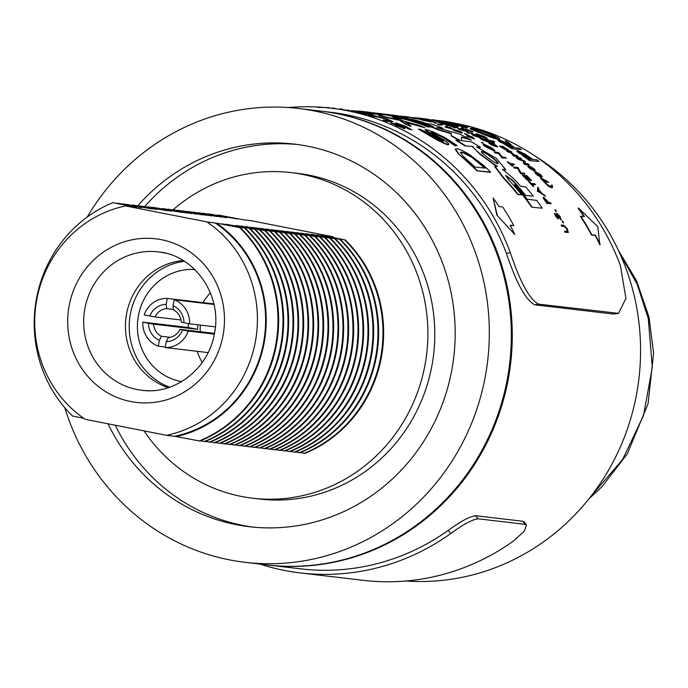 <?xml version="1.0" encoding="UTF-8"?>
<svg xmlns="http://www.w3.org/2000/svg" width="688" height="688" viewBox="0 0 688 688"><rect width="100%" height="100%" fill="white"/><g stroke="black" fill="none" stroke-linecap="round" stroke-linejoin="round"><path stroke-width="1.03" d="M179.912 329.337L182.578 329.965A18.645 17.733 96.7 0 1 166.255 341.618L168.293 337.636A14.551 13.837 -83.3 0 0 179.912 329.337L214.467 333.396M198.084 324.822A14.551 13.837 -83.3 0 0 197.903 325.639A14.551 13.837 -83.3 0 0 197.662 329.346L153.639 324.177A14.551 13.837 -83.3 0 0 161.405 336.277L170.306 337.326M200.595 325.114A14.551 13.837 -83.3 0 0 200.414 325.931A14.551 13.837 -83.3 0 0 200.449 331.754M161.405 336.277L159.367 340.268L158.249 346.193A24.587 23.383 -83.3 0 1 142.82 322.147L188.108 327.471A24.587 23.383 96.7 0 1 188.529 323.799A24.587 23.383 96.7 0 1 188.564 323.618M213.848 303.829A24.587 23.383 96.7 0 0 212.558 303.743L167.27 298.42A24.587 23.383 -83.3 0 0 144.196 314.898L149.821 316.007A18.645 17.733 96.7 0 1 166.152 304.354L166.634 308.628A14.551 13.837 -83.3 0 0 155.006 316.927L149.821 316.007M213.985 304.457L174.159 299.779A24.587 23.383 -83.3 0 1 189.578 323.824L215.37 326.852M167.27 298.42L166.152 304.354M173.041 305.704A18.645 17.733 96.7 0 1 183.954 322.715L181.279 322.087A14.551 13.837 -83.3 0 0 173.514 309.987L173.041 305.704L174.159 299.779M189.578 323.824L183.954 322.715M166.255 341.618L165.137 347.543A24.587 23.383 -83.3 0 0 188.211 331.066L182.578 329.965M159.367 340.268A18.645 17.733 96.7 0 1 148.453 323.257L153.639 324.177M142.82 322.147L148.453 323.257M214.329 334.136L188.211 331.066M165.137 347.543L208.137 352.6M208.103 352.66A24.587 23.383 96.7 0 1 206.83 352.445M165.232 347.01L158.249 346.193M155.006 316.927L181.013 319.98M173.453 309.428L166.634 308.628M188.108 327.471L197.662 329.346M212.558 303.743L212.454 304.277M166.556 435.298L176.352 436.579A117.665 111.903 -83.3 0 0 264.089 343.166A117.665 111.903 -83.3 0 0 216.668 223.196L206.882 221.914A117.012 111.284 -83.3 0 1 255.3 342.091A117.012 111.284 -83.3 0 1 166.556 435.298L85.278 419.319A117.012 111.284 -83.3 0 1 36.851 299.151A117.012 111.284 -83.3 0 1 125.594 205.936L133.773 206.899L112.892 202.65L136.499 207.088L117.897 203.235L141.496 207.681L122.894 203.829L152.151 208.928L132.896 204.998L156.494 209.444L137.892 205.592L167.15 210.691L147.894 206.761L171.493 211.207L152.891 207.355L182.148 212.454L162.884 208.524A128.071 121.81 -83.3 0 0 162.368 208.739M334.119 237.695A117.012 111.284 -83.3 0 0 332.657 236.698L251.378 220.728L243.105 219.756L218.535 215.069L237.136 218.922L208.541 213.891L226.49 217.675L203.536 213.306L221.484 217.081L197.886 212.644L217.141 216.574L192.881 212.05L211.491 215.912L188.538 211.543L206.486 215.318L182.888 210.881L202.143 214.811L177.882 210.287L196.493 214.149L173.539 209.78L191.488 213.555L167.889 209.118L187.145 213.048L162.884 208.524M167.889 209.118A128.071 121.81 -83.3 0 0 167.365 209.333M172.886 209.702A128.071 121.81 -83.3 0 0 172.37 209.917M177.882 210.287A128.071 121.81 -83.3 0 0 177.366 210.502M182.888 210.881A128.071 121.81 -83.3 0 0 182.363 211.096M187.884 211.465A128.071 121.81 -83.3 0 0 187.368 211.68M192.881 212.05A128.071 121.81 -83.3 0 0 192.365 212.265M197.886 212.644A128.071 121.81 -83.3 0 0 197.361 212.859M202.883 213.228A128.071 121.81 -83.3 0 0 202.367 213.443M207.879 213.813A128.071 121.81 -83.3 0 0 207.363 214.028M212.884 214.407A128.071 121.81 -83.3 0 0 212.36 214.622M217.881 214.991A128.071 121.81 -83.3 0 0 217.365 215.206M144.007 430.869A163.933 155.909 -83.3 0 0 252.72 498.224L259.634 499.032A163.933 155.909 -83.3 0 0 431.806 366.3A163.933 155.909 -83.3 0 0 297.921 173.402L290.998 172.593A163.933 155.909 -83.3 0 0 173.161 209.737M252.72 498.224A163.933 155.909 -83.3 0 0 424.892 365.483A163.933 155.909 -83.3 0 0 290.998 172.593M108.033 423.791A192.623 183.197 -83.3 0 0 249.366 526.716A192.623 183.197 -83.3 0 0 451.672 370.746A192.623 183.197 -83.3 0 0 294.352 144.102A192.623 183.197 -83.3 0 0 137.935 205.592M297.801 144.54A192.623 183.197 -83.3 0 0 144.781 206.486M64.801 407.717A228.485 217.305 -83.3 0 0 245.186 562.328L267.193 564.917A228.485 217.305 -83.3 0 0 507.159 379.914A228.485 217.305 -83.3 0 0 320.548 111.069L298.54 108.48A228.485 217.305 -83.3 0 0 87.221 217.047M245.186 562.328A228.485 217.305 -83.3 0 0 485.143 377.325A228.485 217.305 -83.3 0 0 298.54 108.48M194.756 269.49A56.562 53.793 -83.3 0 0 138.443 315.551A56.562 53.793 -83.3 0 0 181.572 381.642M210.399 292.864A56.562 53.793 -83.3 0 0 202.934 302.617M183.249 260.563A65.162 61.972 -83.3 0 0 126.635 313.53A65.162 61.972 -83.3 0 0 168.311 387.654M184.41 261.285A65.162 61.972 -83.3 0 0 130.402 313.969A65.162 61.972 -83.3 0 0 169.601 387.224M165.533 253.21A69.677 66.263 -83.3 0 0 158.111 251.877A69.677 66.263 -83.3 0 0 84.942 308.293A69.677 66.263 -83.3 0 0 141.84 390.277A69.677 66.263 -83.3 0 0 149.373 390.707M112.892 202.65A128.071 121.81 -83.3 0 0 36.541 298.3A128.071 121.81 -83.3 0 0 72.575 416.034L83.841 418.338M117.897 203.235A128.071 121.81 -83.3 0 0 117.373 203.45M122.894 203.829A128.071 121.81 -83.3 0 0 122.378 204.035M127.891 204.413A128.071 121.81 -83.3 0 0 127.375 204.628M132.896 204.998A128.071 121.81 -83.3 0 0 132.371 205.213M137.892 205.592A128.071 121.81 -83.3 0 0 137.376 205.807M142.889 206.176A128.071 121.81 -83.3 0 0 142.373 206.391M147.894 206.761A128.071 121.81 -83.3 0 0 147.37 206.976M152.891 207.355A128.071 121.81 -83.3 0 0 152.375 207.57M157.887 207.939A128.071 121.81 -83.3 0 0 157.371 208.154M266.781 229.147A117.665 111.903 -83.3 0 0 266.669 229.07L285.271 232.922L261.01 228.407L279.612 232.26L256.013 227.823L275.269 231.753L251.67 227.307L270.272 231.159L246.012 226.644L264.613 230.497L241.015 226.051L260.27 229.99L236.018 225.466L255.274 229.396L226.017 224.288L245.272 228.227L221.674 223.781L239.622 227.556L216.668 223.196M271.777 229.74A117.665 111.903 -83.3 0 0 271.665 229.654L290.267 233.516A128.071 121.81 -83.3 0 1 249.95 446.899L249.297 446.822A128.071 121.81 -83.3 0 0 325.648 351.172A128.071 121.81 -83.3 0 0 289.614 233.438L266.669 229.07M276.774 230.325A117.665 111.903 -83.3 0 0 276.662 230.248L295.272 234.101A128.071 121.81 -83.3 0 1 254.947 447.484L254.293 447.406A128.071 121.81 -83.3 0 0 330.644 351.757A128.071 121.81 -83.3 0 0 294.61 234.023L271.665 229.654M281.779 230.91A117.665 111.903 -83.3 0 0 281.667 230.833L300.269 234.685A128.071 121.81 -83.3 0 1 259.952 448.069L259.29 448A128.071 121.81 -83.3 0 0 335.641 352.351A128.071 121.81 -83.3 0 0 299.615 234.608L276.662 230.248M286.776 231.503A117.665 111.903 -83.3 0 0 286.664 231.426L305.266 235.279A128.071 121.81 -83.3 0 1 264.949 448.662L264.295 448.585A128.071 121.81 -83.3 0 0 340.646 352.935A128.071 121.81 -83.3 0 0 304.612 235.201L281.667 230.833M291.772 232.088A117.665 111.903 -83.3 0 0 291.66 232.011L310.271 235.864A128.071 121.81 -83.3 0 1 269.945 449.247L269.292 449.169A128.071 121.81 -83.3 0 0 345.643 353.52A128.071 121.81 -83.3 0 0 309.609 235.786L286.664 231.426M296.777 232.673A117.665 111.903 -83.3 0 0 296.666 232.596L315.267 236.448A128.071 121.81 -83.3 0 1 274.951 449.84L274.288 449.763A128.071 121.81 -83.3 0 0 350.639 354.114A128.071 121.81 -83.3 0 0 314.614 236.371L291.66 232.011M301.774 233.266A117.665 111.903 -83.3 0 0 301.662 233.189L320.264 237.042A128.071 121.81 -83.3 0 1 279.947 450.425L279.294 450.348A128.071 121.81 -83.3 0 0 355.644 354.698A128.071 121.81 -83.3 0 0 319.61 236.964L296.666 232.596M306.771 233.851A117.665 111.903 -83.3 0 0 306.659 233.774L325.261 237.627A128.071 121.81 -83.3 0 1 284.944 451.01L284.29 450.932A128.071 121.81 -83.3 0 0 360.641 355.283A128.071 121.81 -83.3 0 0 324.607 237.549L301.662 233.189M311.776 234.436A117.665 111.903 -83.3 0 0 311.655 234.359L330.266 238.211A128.071 121.81 -83.3 0 1 289.94 451.603L289.287 451.526A128.071 121.81 -83.3 0 0 365.638 355.877A128.071 121.81 -83.3 0 0 329.612 238.134L306.659 233.774M316.772 235.029A117.665 111.903 -83.3 0 0 316.661 234.952L335.262 238.805A128.071 121.81 -83.3 0 1 294.946 452.188L294.292 452.111A128.071 121.81 -83.3 0 0 370.643 356.461A128.071 121.81 -83.3 0 0 334.609 238.727L311.655 234.359M321.769 235.614A117.665 111.903 -83.3 0 0 321.657 235.537L340.259 239.39A128.071 121.81 -83.3 0 1 299.942 452.773L299.289 452.695A128.071 121.81 -83.3 0 0 375.639 357.046A128.071 121.81 -83.3 0 0 339.605 239.312L316.661 234.952M332.657 236.698L324.383 235.726L345.264 239.974A128.071 121.81 -83.3 0 1 304.939 453.366L304.285 453.289A128.071 121.81 -83.3 0 0 380.636 357.64A128.071 121.81 -83.3 0 0 344.611 239.897L321.657 235.537M240.275 227.633A128.071 121.81 -83.3 0 1 199.959 441.017L199.305 440.939A128.071 121.81 -83.3 0 0 275.656 345.299A128.071 121.81 -83.3 0 0 239.622 227.556M245.272 228.227A128.071 121.81 -83.3 0 1 204.955 441.61L204.302 441.533A128.071 121.81 -83.3 0 0 280.652 345.883A128.071 121.81 -83.3 0 0 244.618 228.149M250.277 228.812A128.071 121.81 -83.3 0 1 209.952 442.195L209.298 442.117A128.071 121.81 -83.3 0 0 285.649 346.468A128.071 121.81 -83.3 0 0 249.624 228.734M255.274 229.396A128.071 121.81 -83.3 0 1 214.957 442.78L214.303 442.702A128.071 121.81 -83.3 0 0 290.654 347.062A128.071 121.81 -83.3 0 0 254.62 229.319M260.27 229.99A128.071 121.81 -83.3 0 1 219.954 443.373L219.3 443.296A128.071 121.81 -83.3 0 0 295.651 347.646A128.071 121.81 -83.3 0 0 259.617 229.912M265.276 230.575A128.071 121.81 -83.3 0 1 224.95 443.958L224.297 443.88A128.071 121.81 -83.3 0 0 300.647 348.231A128.071 121.81 -83.3 0 0 264.613 230.497M270.272 231.159A128.071 121.81 -83.3 0 1 229.955 444.543L229.302 444.465A128.071 121.81 -83.3 0 0 305.644 348.825A128.071 121.81 -83.3 0 0 269.619 231.082M275.269 231.753A128.071 121.81 -83.3 0 1 234.952 445.136L234.298 445.059A128.071 121.81 -83.3 0 0 310.649 349.409A128.071 121.81 -83.3 0 0 274.615 231.675M280.274 232.338A128.071 121.81 -83.3 0 1 239.949 445.721L239.295 445.643A128.071 121.81 -83.3 0 0 315.646 349.994A128.071 121.81 -83.3 0 0 279.612 232.26M285.271 232.922A128.071 121.81 -83.3 0 1 244.954 446.306L244.292 446.237A128.071 121.81 -83.3 0 0 320.642 350.588A128.071 121.81 -83.3 0 0 284.617 232.845M240.473 445.506L244.292 446.237M235.468 444.921L239.295 445.643M230.471 444.336L234.298 445.059M225.475 443.743L229.302 444.465M220.47 443.158L224.297 443.88M215.473 442.573L219.3 443.296M210.476 441.98L214.303 442.702M205.471 441.395L209.298 442.117M200.475 440.81L204.302 441.533M176.352 436.579L199.305 440.939M174.735 436.261A117.012 111.284 -83.3 0 0 263.478 343.045A117.012 111.284 -83.3 0 0 215.052 222.878M345.264 239.974L344.611 239.897M300.458 452.558L304.285 453.289M340.259 239.39L339.605 239.312M295.462 451.973L299.289 452.695M335.262 238.805L334.609 238.727M290.465 451.388L294.292 452.111M330.266 238.211L329.612 238.134M285.46 450.795L289.287 451.526M325.261 237.627L324.607 237.549M280.463 450.21L284.29 450.932M320.264 237.042L319.61 236.964M275.467 449.625L279.294 450.348M315.267 236.448L314.614 236.371M270.47 449.032L274.288 449.763M310.271 235.864L309.609 235.786M265.465 448.447L269.292 449.169M305.266 235.279L304.612 235.201M260.468 447.862L264.295 448.585M300.269 234.685L299.615 234.608M255.472 447.269L259.29 448M295.272 234.101L294.61 234.023M250.466 446.684L254.293 447.406M290.267 233.516L289.614 233.438M245.47 446.099L249.297 446.822M125.594 205.936L206.882 221.914M197.207 351.319A56.562 53.793 -83.3 0 0 202.212 362.533M115.24 425.21A192.623 183.197 -83.3 0 0 252.831 527.085M481.505 151.971L481.849 151.971C485.444 151.876 501.552 164.329 497.011 163.684M481.849 151.971L482.064 151.627C477.782 150.612 493.924 163.082 497.252 163.366C501.801 164.011 485.659 151.532 482.064 151.627L481.523 151.738M505.577 175.595L512.027 180.282A232.587 221.201 96.7 0 1 525.168 195.487L533.372 196.157L525.168 195.487M431.195 126.962A232.587 221.201 96.7 0 1 438.29 129.903L450.932 133.592L451.44 135.708A232.991 221.588 96.7 0 1 460.186 140.498L455.92 140.378A232.587 221.201 96.7 0 1 464.968 145.908L472.828 146.458C475.356 150.483 483.544 157.131 497.372 166.41L494.663 166.513L503.676 178.39A232.587 221.201 96.7 0 1 517.806 194.618L521.538 194.764A232.991 221.588 96.7 0 0 508.363 179.534L505.646 175.388L512.302 179.998A232.991 221.588 96.7 0 1 525.469 195.229M472.622 146.811L480.035 154.301L495.971 165.997M451.268 136.078A232.587 221.201 96.7 0 1 459.154 140.378M410.229 119.738L416.756 121.406A232.587 221.201 96.7 0 1 430.103 125.861M427.738 126.936L431.204 126.936L427.738 126.936A232.587 221.201 96.7 0 0 407.795 120.065L407.907 119.669A232.991 221.588 96.7 0 1 427.884 126.549M371.606 112.617L386.389 114.406L381.212 114.208A232.587 221.201 96.7 0 1 391.283 116.005L407.795 120.065M378.598 113.769L381.229 114.105M404.596 117.571L406.634 117.399L398.309 116.418L416.274 120.34A232.991 221.588 96.7 0 1 427.11 123.677L432.081 124.261A232.991 221.588 96.7 0 1 443.149 128.346L439.383 128.303M461.493 137.282L471.383 140.12L461.665 136.912L461.338 140.636L471.383 141.814A232.991 221.588 96.7 0 1 480.439 147.352L478.04 147.447M503.685 170.056L505.585 169.755M531.686 207.226L542.247 208.189L531.686 207.226A232.587 221.201 96.7 0 0 514.332 185.089L514.624 184.805A232.991 221.588 96.7 0 1 532.005 206.985M580.775 216.178L580.448 216.41A232.587 221.201 96.7 0 1 591.491 234.995L595.129 235.425A232.587 221.201 96.7 0 1 599.859 244.799L597.795 226.67L578.47 208.017A232.991 221.588 96.7 0 1 584.413 216.608L580.775 216.178A232.991 221.588 96.7 0 1 591.835 234.789L595.473 235.219A232.991 221.588 96.7 0 1 600.203 244.61M578.47 208.017L578.152 208.275A232.587 221.201 96.7 0 1 583.897 216.548M510.281 225.449L513.781 225.612L510.143 225.191A232.991 221.588 96.7 0 1 514.873 234.574L496.856 215.06L514.873 234.574M513.781 225.612A232.991 221.588 96.7 0 0 502.73 207.002L499.084 206.572A232.991 221.588 96.7 0 0 493.141 197.989L496.856 215.06M437.886 121.587L434.438 121.183M428.547 119.54L426.981 119.359A232.991 221.588 96.7 0 0 425.33 119.076L429.149 119.523A232.991 221.588 96.7 0 1 430.791 119.807L428.985 119.592A232.991 221.588 96.7 0 1 434.661 120.649L436.467 120.864A232.991 221.588 96.7 0 1 438.101 121.2L434.291 120.753A232.991 221.588 96.7 0 0 432.649 120.417L434.214 120.598A232.991 221.588 96.7 0 0 428.547 119.54L428.478 119.944A232.587 221.201 96.7 0 1 432.434 120.667M428.478 119.944L427.953 119.884M448.748 124.485L445.944 123.9M441.558 122.842L437.843 121.836M456.557 126.601L456.067 126.54A232.991 221.588 96.7 0 0 448.791 124.33L456.643 125.973A232.991 221.588 96.7 0 1 458.096 126.429L450.743 124.803A232.991 221.588 96.7 0 1 456.557 126.601L455.946 126.927A232.587 221.201 96.7 0 0 450.907 125.371M448.714 124.726A232.587 221.201 96.7 0 1 450.176 125.147M458.096 126.429L456.282 126.506M461.51 127.641L462.001 127.693A232.991 221.588 96.7 0 1 463.445 128.183L462.826 128.518A232.587 221.201 96.7 0 0 461.39 128.028L461.51 127.641A232.991 221.588 96.7 0 1 462.955 128.131L462.826 128.518M464.426 129.619L462.99 129.103M465.157 129.224L465.742 128.991A232.991 221.588 96.7 0 1 473.009 131.735L470.007 131.305M486.579 138.838L479.639 135.785C476.449 134.306 475.382 133.618 476.457 133.721L483.561 136.25C486.665 137.755 487.732 138.494 486.751 138.46L479.476 136.164C476.285 134.685 475.227 133.997 476.302 134.1M494.586 141.754L491.206 141.358A232.991 221.588 96.7 0 1 494.56 143.19L494.122 143.138A232.991 221.588 96.7 0 0 485.883 138.778L486.321 138.83A232.991 221.588 96.7 0 1 489.718 140.567L493.098 140.971A232.991 221.588 96.7 0 1 494.586 141.754L492.126 141.848M494.56 143.19L493.932 143.5A232.587 221.201 96.7 0 0 485.711 139.148L485.883 138.778M508.836 150.079L503.349 147.843A232.991 221.588 96.7 0 1 506.101 149.563L505.663 149.502A232.991 221.588 96.7 0 0 499.78 145.908L505.276 148.075A232.991 221.588 96.7 0 0 501.999 146.105L502.438 146.157A232.991 221.588 96.7 0 1 508.836 150.079L508.217 150.38L505.035 148.892M506.101 149.563L505.456 149.855A232.587 221.201 96.7 0 0 499.583 146.269L499.78 145.908M501.999 146.105L501.801 146.467A232.587 221.201 96.7 0 1 503.504 147.481M512.938 154.92L514.504 155.11A232.991 221.588 96.7 0 0 509.688 151.824L508.122 151.644A232.991 221.588 96.7 0 0 506.712 150.724L510.522 151.171A232.991 221.588 96.7 0 1 511.932 152.091L510.126 151.876A232.991 221.588 96.7 0 1 514.942 155.161L516.757 155.376A232.991 221.588 96.7 0 1 518.133 156.348L514.099 156.236A232.587 221.201 96.7 0 0 512.723 155.264L512.938 154.92A232.991 221.588 96.7 0 1 514.323 155.901L514.099 156.236M509.688 151.824L509.473 152.177A232.587 221.201 96.7 0 1 513.652 155.006M509.473 152.177L507.907 151.988A232.587 221.201 96.7 0 0 506.506 151.068L506.712 150.724M511.932 152.091L510.806 152.332M516.318 157.337L520.128 157.784A232.991 221.588 96.7 0 1 521.495 158.782L518.262 158.403L524.05 160.708A232.991 221.588 96.7 0 1 525.451 161.783L524.72 163.374L527.945 163.753A232.991 221.588 96.7 0 1 529.27 164.819L525.211 164.699A232.587 221.201 96.7 0 0 523.233 163.108L523.929 161.499L518.116 159.169A232.587 221.201 96.7 0 0 516.086 157.672L516.318 157.337A232.991 221.588 96.7 0 1 518.339 158.833L518.116 159.169M521.495 158.782L519.569 158.919M535.359 170.194L534.671 170.787L529.829 168.027C527.808 166.152 527.472 165.404 528.814 165.774L533.69 168.474L535.359 170.194L534.413 171.097L535.101 170.512L534.413 171.097L529.579 168.345C527.558 166.47 527.223 165.722 528.573 166.092M542.187 176.455L541.465 177.083L536.735 174.193C534.782 172.224 534.481 171.432 535.814 171.811L540.596 174.649L542.187 176.455L541.198 177.384L541.92 176.756L541.198 177.384L536.468 174.503C534.533 172.533 534.223 171.742 535.565 172.129M540.691 177.934L547.528 181.434A232.991 221.588 96.7 0 1 548.603 182.544L542.282 179.078A232.991 221.588 96.7 0 1 546.616 183.498L545.851 183.73A232.587 221.201 96.7 0 0 540.424 178.235L540.691 177.934A232.991 221.588 96.7 0 1 546.126 183.447L545.851 183.73M548.603 182.544L543.735 180.531M552.507 187.549L550.228 187.256L547.39 185.416A232.587 221.201 96.7 0 0 546.65 184.625L546.934 184.341A232.991 221.588 96.7 0 1 547.674 185.132L547.39 185.416M551.561 186.388L551.776 184.909A232.991 221.588 96.7 0 1 552.516 185.7L552.086 187.575L550.228 187.256M427.893 120.176L414.95 117.657L423.344 118.852L427.549 120.159L418.201 118.611M415.105 118.121L414.537 118.026L414.95 117.657M426.87 119.772L427.274 119.824A232.991 221.588 96.7 0 1 429.871 120.366L433.406 120.778A232.991 221.588 96.7 0 1 434.472 121.019L430.946 120.598A232.991 221.588 96.7 0 1 433.543 121.191L433.044 121.544A232.587 221.201 96.7 0 0 426.792 120.176L426.87 119.772A232.991 221.588 96.7 0 1 433.139 121.148L433.044 121.544M434.472 121.019L433.509 121.312M441.524 122.997L441.576 122.774A232.991 221.588 96.7 0 1 446.435 124.098L438.806 122.834A232.587 221.201 96.7 0 1 445.282 124.631L445.747 124.279L445.282 124.631M447.475 124.838L445.704 124.425M453.272 127.031A232.587 221.201 96.7 0 0 448.834 125.603L448.946 125.207A232.991 221.588 96.7 0 1 454.906 127.151L453.168 127.349A232.587 221.201 96.7 0 1 454.209 127.71L458.26 127.787L454.209 127.71M448.834 125.603L447.226 125.414A232.587 221.201 96.7 0 0 446.177 125.087L446.288 124.691A232.991 221.588 96.7 0 1 447.338 125.018L447.226 125.414M458.225 128.716L460.625 128.622A232.991 221.588 96.7 0 1 461.665 129L459.937 129.077L466.885 131.004A232.991 221.588 96.7 0 1 467.109 131.09L468.382 132.449L472.295 133.24A232.991 221.588 96.7 0 1 473.31 133.678L467.745 132.956A232.587 221.201 96.7 0 0 467.599 132.896L466.154 131.348L458.234 129.163A232.587 221.201 96.7 0 0 458.088 129.103L458.225 128.716A232.991 221.588 96.7 0 1 458.371 128.776L458.234 129.163M461.665 129L461.141 129.404M480.155 137.987L474.565 135.596C471.977 134.323 471.383 133.816 472.785 134.083L478.693 136.086C481.239 137.376 481.781 137.892 480.327 137.617L474.402 135.975C471.822 134.702 471.228 134.194 472.63 134.461M488.514 142.339L483.01 139.793C480.491 138.391 479.923 137.832 481.308 138.107L487.147 140.283C489.632 141.694 490.148 142.261 488.704 141.977L482.838 140.163C480.31 138.761 479.751 138.202 481.144 138.477M490.484 142.605L495.377 144.824L497.742 146.811L491.18 144.299L489.168 142.691L490.303 142.966M497.673 146.931L495.394 146.303M495.188 146.449L490.991 144.661L488.824 143.087L489.168 142.691M405.086 116.504L413.385 117.794A232.991 221.588 96.7 0 0 412.301 117.605L409.876 117.295A232.991 221.588 96.7 0 1 410.96 117.485L403.856 116.367L406.083 116.668L405.051 116.926M412.241 118.009L411.906 117.51L412.241 118.009A232.587 221.201 96.7 0 1 412.568 118.069M411.837 117.915L410.908 117.751M420.471 119.334L412.809 117.803L420.695 119.153A232.991 221.588 96.7 0 0 415.113 118.061L415.518 118.112A232.991 221.588 96.7 0 1 423.653 119.755L419.396 119.101A232.991 221.588 96.7 0 1 420.471 119.334L412.74 118.207M421.778 119.807L420.42 119.557M429.596 121.552L422.011 119.695L429.837 121.286A232.991 221.588 96.7 0 0 424.315 119.944L424.72 119.996A232.991 221.588 96.7 0 1 432.769 122L428.538 121.277A232.991 221.588 96.7 0 1 429.596 121.552L421.925 120.09M432.769 122L429.561 121.69M434.549 123.023L433.75 122.344L437.078 123.143L434.549 123.023L433.75 122.344M440.784 125.078L442.53 124.881A232.991 221.588 96.7 0 0 441.49 124.545L437.439 124.476A232.587 221.201 96.7 0 1 439.589 125.173L440.793 125.053L439.589 125.173M453.177 129.163L448.309 127.822M445.919 126.824L446.185 126.343L450.993 127.779L453.117 129.335M461.51 133.085L455.843 130.84C453.211 129.679 452.601 129.224 453.994 129.482L459.971 131.322C462.56 132.5 463.127 132.965 461.665 132.707L455.688 131.219C453.065 130.058 452.455 129.611 453.856 129.86M465.226 134.341L464.538 133.515L467.737 134.676L465.226 134.341L464.538 133.515M474.505 138.752L469.749 137.067M468.098 136.181L467.427 135.639L467.806 135.235L472.458 137.058L474.393 138.976M481.858 142.829L483.268 143.018L481.858 142.829M494.371 151.265L487.138 147.18C483.836 145.082 482.666 144.024 483.621 144.007L491.189 147.61C494.405 149.735 495.541 150.835 494.586 150.921L486.941 147.533C483.638 145.435 482.469 144.377 483.423 144.368M494.689 152.108L498.619 152.573A232.991 221.588 96.7 0 1 498.826 152.719L502.343 157.105L505.431 157.466A232.991 221.588 96.7 0 1 506.316 158.137L502.154 158.008A232.587 221.201 96.7 0 0 501.965 157.87L498.473 153.45L495.377 153.08A232.587 221.201 96.7 0 0 494.474 152.452L494.689 152.108A232.991 221.588 96.7 0 1 495.601 152.745L495.377 153.08M507.624 161.775L508.028 161.818A232.991 221.588 96.7 0 1 510.118 163.52L513.652 163.942A232.991 221.588 96.7 0 1 514.504 164.647L510.978 164.234A232.991 221.588 96.7 0 1 513.033 165.971L512.388 166.247A232.587 221.201 96.7 0 0 507.391 162.093L507.624 161.775A232.991 221.588 96.7 0 1 512.637 165.928L512.388 166.247M514.504 164.647L511.459 164.638M513.953 167.072L517.883 167.528A232.991 221.588 96.7 0 1 518.081 167.7L521.057 172.817L524.136 173.178A232.991 221.588 96.7 0 1 524.953 173.944L520.756 173.789A232.587 221.201 96.7 0 0 520.584 173.625L517.634 168.483L514.538 168.113A232.587 221.201 96.7 0 0 513.704 167.382L513.953 167.072A232.991 221.588 96.7 0 1 514.796 167.803L514.538 168.113M527.791 179.293A232.587 221.201 96.7 0 0 523.972 175.517L524.239 175.216A232.991 221.588 96.7 0 1 528.427 179.37L527.214 179.233A232.991 221.588 96.7 0 0 523.035 175.07L522.364 175.328A232.587 221.201 96.7 0 1 527.318 180.273L531.523 180.445L527.318 180.273M524.239 175.216L524.643 175.259A232.991 221.588 96.7 0 1 528.831 179.422L530.336 179.594A232.991 221.588 96.7 0 0 526.157 175.44L525.89 175.741A232.587 221.201 96.7 0 1 529.7 179.525M528.917 181.357L529.321 181.408A232.991 221.588 96.7 0 1 531.179 183.386L534.714 183.799A232.991 221.588 96.7 0 1 535.47 184.616L531.944 184.203A232.991 221.588 96.7 0 1 533.768 186.207L533.08 186.448A232.587 221.201 96.7 0 0 528.642 181.649L528.917 181.357A232.991 221.588 96.7 0 1 533.363 186.164L533.08 186.448M535.47 184.616L532.271 184.565M545.489 196.252L537.784 191.221A232.991 221.588 96.7 0 0 537.681 191.101L537.835 187.222A232.991 221.588 96.7 0 1 538.644 188.125L538.592 189.372A232.991 221.588 96.7 0 1 542.256 193.681L544.715 195.306A232.991 221.588 96.7 0 1 545.489 196.252L537.784 191.221M537.835 187.222L537.388 191.376A232.587 221.201 96.7 0 1 537.491 191.496M545.455 201.455L544.088 198.935L545.455 201.455A232.587 221.201 96.7 0 1 546.917 203.416L551.157 203.631L546.917 203.416M543.787 199.202L543.09 197.482L543.606 197.172L548.138 201.79A232.991 221.588 96.7 0 1 548.68 202.513L550.495 202.728A232.991 221.588 96.7 0 1 551.157 203.631M555.216 210.812L555.268 209.745L556.188 210.648L556.128 211.715L554.949 209.986M560.952 219.902L557.71 214.346L558.733 218.191L558.174 218.939L555.612 216.213L554.459 213.486L555.586 214.131L557.891 217.752L556.618 213.676L557.099 213.4L560.118 216.539L560.952 219.902M558.407 218.414L558.174 218.939L558.407 218.414M557.564 217.984L557.633 217.339M563.059 222.129L563.266 222.989L562.13 221.218M562.732 221.837L562.517 220.977L563.653 222.757L562.406 222.052M567.781 231.331L564.53 231.271A232.587 221.201 96.7 0 1 565.054 232.269L568.159 232.441L565.054 232.269M567.376 231.564L566.74 229.095L564.745 226.644L561.718 226.189A232.587 221.201 96.7 0 0 561.159 225.208L561.494 224.993A232.991 221.588 96.7 0 1 562.053 225.974L561.718 226.189M357.459 111.284L357.485 110.974A232.991 221.588 96.7 0 1 364.038 111.645L365.56 111.817A232.991 221.588 96.7 0 1 384.437 114.913L370.995 113.744A232.587 221.201 96.7 0 0 365.853 112.729L365.93 112.325A232.991 221.588 96.7 0 1 371.081 113.348L370.995 113.744M356.805 111.207L363.995 112.049A232.587 221.201 96.7 0 1 368.407 112.617M400.511 120.976L405.137 124.021A232.587 221.201 96.7 0 1 410.96 126.429L411.114 126.042A232.991 221.588 96.7 0 0 405.275 123.634L400.64 120.581L384.807 117.149L400.64 120.581M397.131 119.308L392.108 116.685L398.868 119.746L378.658 115.507A232.587 221.201 96.7 0 1 384.807 117.149M392.108 116.685A232.991 221.588 96.7 0 1 398.223 118.31L403.306 120.95L419.061 125.371A232.991 221.588 96.7 0 1 424.952 127.822L406.255 122.584M457.202 145.581L455.035 145.331A232.991 221.588 96.7 0 0 454.699 145.108L443.45 137.437C438.351 134.599 434.352 132.81 431.479 132.07C430.482 131.976 431.462 132.741 434.42 134.366L442.427 139.105C447.922 142.622 449.814 144.428 448.086 144.514C444.164 143.224 438.342 140.318 430.628 135.794L418.442 129.146L420.549 129.396A232.991 221.588 96.7 0 1 420.901 129.568L443.003 141.35C444.027 141.358 442.96 140.378 439.804 138.417L431.006 133.283C426.027 130.625 424.35 129.378 425.992 129.533L432.769 131.726L445.016 137.643L457.202 145.581L454.82 145.675A232.587 221.201 96.7 0 0 454.493 145.46L443.27 137.806C438.153 134.96 434.162 133.171 431.307 132.449L431.256 132.44M447.871 144.858L448.834 144.385L447.871 144.858C443.949 143.568 438.136 140.67 430.439 136.155L418.442 129.146M442.805 141.702C443.82 141.711 442.754 140.739 439.606 138.778L430.826 133.653C425.855 131.004 424.195 129.757 425.829 129.912M490.295 172.344L476.939 170.77A232.587 221.201 96.7 0 0 469.336 163.675L458.285 153.768L455.258 149.365L456.935 148.771C459.343 149.012 463.635 151.025 469.801 154.791L482.873 164.862A232.991 221.588 96.7 0 1 490.57 172.043L490.295 172.344M434.197 120.366L430.92 119.936M437.998 120.589L438.015 120.469A232.991 221.588 96.7 0 1 451.294 122.954L448.464 122.619A232.991 221.588 96.7 0 0 435.194 120.142L434.188 120.434A232.587 221.201 96.7 0 1 449.935 123.47L451.896 123.702M438.015 120.469L438.953 120.581A232.991 221.588 96.7 0 1 452.231 123.066L455.757 123.479A232.991 221.588 96.7 0 0 442.479 121.002L443.425 121.105A232.991 221.588 96.7 0 1 459.188 124.15L454.278 123.986M451.939 123.53L452.885 123.642A232.991 221.588 96.7 0 1 458.896 125.19L467.126 126.162A232.991 221.588 96.7 0 1 469.586 126.85L461.356 125.887A232.991 221.588 96.7 0 1 467.307 127.684L466.249 127.968A232.587 221.201 96.7 0 0 451.844 123.926L451.939 123.53A232.991 221.588 96.7 0 1 466.361 127.572L466.249 127.968M469.586 126.85L463.678 126.566M498.826 139.673L498.989 139.303C495.394 138.512 489.245 136.319 480.551 132.732C472.106 129.482 468.949 127.951 471.082 128.157C474.84 128.647 481.144 130.522 489.985 133.782C498.172 137.316 501.182 139.157 498.989 139.303L499.686 139.561L498.826 139.673C495.231 138.89 489.091 136.697 480.413 133.119C471.977 129.869 468.829 128.346 470.97 128.553M507.108 145.925L501.733 142.442L507.108 145.925A232.587 221.201 96.7 0 1 512.044 148.832L521.418 149.554L512.044 148.832M501.552 142.812C498.619 141.152 497.691 140.361 498.757 140.447M508.957 144.317L505.319 140.705A232.991 221.588 96.7 0 1 508.157 142.141L513.162 146.682A232.991 221.588 96.7 0 1 514.968 147.739L519.208 148.23A232.991 221.588 96.7 0 1 521.418 149.554M524.987 157.337L519.947 153.304L524.987 157.337A232.587 221.201 96.7 0 1 529.545 160.657L538.945 161.405L529.545 160.657M519.732 153.648C517.109 151.738 516.344 150.835 517.445 150.939M348.343 110.424L331.091 108.179A232.587 221.201 -83.3 0 0 288.263 107.534M358.224 112.746L352.136 110.983L358.224 112.746A232.587 221.201 96.7 0 1 363.746 114.131L373.016 114.81L363.746 114.131M352.058 111.387L348.756 110.596M390.268 120.658L383.362 120.34A232.587 221.201 96.7 0 1 385.753 121.251L392.891 121.561L385.753 121.251M389.976 121.097L385.504 119.101L378.108 117.055L370.909 116.152A232.587 221.201 96.7 0 0 368.458 115.429L368.562 115.034A232.991 221.588 96.7 0 1 371.021 115.765L370.909 116.152M402.377 127.349L399.264 125.207C396.451 123.78 395.368 123.023 396.021 122.937L406.015 126.429L411.871 129.92L409.068 129.172L398.378 123.909L404.682 127.934L404.561 128.837L390.612 122.799L393.459 123.367L402.377 127.349L399.109 125.586C396.305 124.158 395.222 123.401 395.875 123.324M404.518 128.303L404.561 128.837M402.213 127.719L401.689 127.056M510.333 252.659C520.257 282.441 529.683 299.607 538.609 304.148L534.748 304.801C525.881 300.312 516.421 283.155 506.377 253.322L510.333 252.659A232.587 221.201 -83.3 0 0 331.091 108.179M538.609 304.148L618.555 313.367L625.934 298.351L620.395 265.594A232.587 221.201 -83.3 0 0 454.906 123.204M618.555 313.367L613.361 314.046L617.222 313.393M506.377 253.322A228.485 217.305 -83.3 0 0 330.61 112.256L321.494 111.181A228.485 217.305 96.7 0 1 508.097 380.025A228.485 217.305 96.7 0 1 268.139 565.029A228.485 217.305 96.7 0 1 267.666 564.968M534.748 304.801L613.361 314.046M411.871 129.92L404.914 126.695M405.077 126.325L398.421 124.201M404.682 127.934L404.733 128.458L396.047 125.603M396.202 125.225L390.758 122.421M395.523 123.367L396.021 122.937M390.105 120.71L385.504 119.101M385.624 118.714L378.108 117.055M378.219 116.659L371.021 115.765M368.562 115.034L374.109 115.687L386.432 118.775L392.891 121.561M383.5 119.953A232.991 221.588 96.7 0 1 385.899 120.864M352.136 110.983L361.209 112.462L355.111 111.318M348.317 110.562L348.825 110.192M355.18 110.914A232.991 221.588 96.7 0 1 358.293 111.482L364.287 113.176A232.991 221.588 96.7 0 1 366.308 113.675L370.54 114.174A232.991 221.588 96.7 0 1 373.016 114.81M358.31 112.35A232.991 221.588 96.7 0 1 363.849 113.735M351.267 111.052L357.115 111.972A232.991 221.588 96.7 0 1 362.309 113.202L351.104 110.63M342.624 109.125L339.726 108.807M348.291 109.882L348.584 110.458M334.721 108.197L328.606 107.973M328.64 107.56L317.658 107.423M311.286 106.795L310.847 106.786M308.353 106.752A232.991 221.588 96.7 0 1 310.847 106.743M519.947 153.304C517.316 151.394 516.55 150.483 517.651 150.586L524.789 153.974L530.964 158.163A232.991 221.588 96.7 0 1 532.632 159.367L536.872 159.865A232.991 221.588 96.7 0 1 538.945 161.405M516.937 151.025L517.651 150.586M525.211 156.993A232.991 221.588 96.7 0 1 529.777 160.321M531.471 159.59L519.827 151.971C519.311 152.237 520.825 153.527 524.351 155.841A232.991 221.588 96.7 0 1 528.642 158.894L531.695 159.255L519.569 152.022M501.733 142.442C498.8 140.782 497.863 139.991 498.929 140.077C501.466 140.619 505.293 142.296 510.401 145.108L505.319 140.705M498.293 140.507L498.929 140.077M507.297 145.564A232.991 221.588 96.7 0 1 512.242 148.479M513.033 147.507L501.217 141.238L506.308 144.592A232.991 221.588 96.7 0 1 510.978 147.266L514.031 147.628L500.976 141.272M470.102 128.587L471.082 128.157M496.504 138.572C498.198 138.443 495.695 136.955 488.996 134.091C481.746 131.374 476.543 129.791 473.396 129.344L473.516 128.957C471.899 128.845 474.522 130.127 481.376 132.793L496.667 138.193C498.361 138.073 495.85 136.577 489.142 133.704C481.875 130.987 476.672 129.396 473.516 128.957L472.854 128.991M496.667 138.193L497.347 138.107M467.307 127.684L466.361 127.572M459.188 124.15L449.935 123.47M434.248 120.03A232.991 221.588 96.7 0 1 450.021 123.075M434.214 119.893L432.27 119.678M427.472 119.101L423.154 118.628M414.554 117.932L413.651 117.889M490.57 172.043L476.939 170.77M458.285 153.768L469.594 163.366A232.991 221.588 96.7 0 1 477.205 170.469M458.518 153.433L455.482 149.021M470.996 163.434A232.991 221.588 96.7 0 1 474.866 166.96L485.178 168.173A232.991 221.588 96.7 0 0 481.308 164.647L470.85 156.503C466.292 153.648 463.222 152.22 461.631 152.203L460.384 152.409L462.68 155.849L470.996 163.434M470.85 156.503L481.058 164.965A232.587 221.201 96.7 0 1 484.507 168.096M470.618 156.83C466.068 153.983 462.998 152.555 461.407 152.538L461.631 152.203M461.407 152.538L460.315 152.607M443.003 141.35L443.459 141.281M425.081 129.98L425.992 129.533M424.952 127.822L405.051 121.828L411.114 126.042M378.753 115.111A232.991 221.588 96.7 0 1 384.91 116.754M384.437 114.913L371.081 113.348M365.93 112.325L377.764 113.718A232.991 221.588 96.7 0 0 364.038 111.645M567.72 231.357L566.74 229.095M567.075 228.88L564.745 226.644M565.08 226.429L562.053 225.974M561.494 224.993L563.868 225.268L567.445 228.872L568.159 232.441M568.494 232.243L567.772 232.346L568.494 232.243M564.865 231.065A232.991 221.588 96.7 0 1 565.398 232.062M561.279 219.678L559.387 216.72M559.714 216.488L557.572 214.673M558.733 218.191L558.501 218.715L555.612 216.213M555.938 215.98L554.786 213.254M557.891 217.752L557.117 215.963M557.443 215.731L557.099 213.4M544.088 198.935L543.606 197.172M545.765 201.197A232.991 221.588 96.7 0 1 547.227 203.166M547.966 202.719L544.303 198.049L545.584 200.483A232.991 221.588 96.7 0 1 546.96 202.306L548.276 202.461L544.191 198.075M538.575 189.768L538.506 191.264L541.465 193.173A232.991 221.588 96.7 0 0 538.575 189.768M538.549 190.352A232.587 221.201 96.7 0 1 540.321 192.434M526.157 175.44L526.561 175.492A232.991 221.588 96.7 0 1 531.523 180.445M522.631 175.027A232.991 221.588 96.7 0 1 527.593 179.981M520.584 173.625L520.85 173.324A232.991 221.588 96.7 0 1 521.022 173.488L520.756 173.789M520.85 173.324L517.634 168.483M517.883 168.164L514.796 167.803M524.953 173.944L521.022 173.488M501.965 157.87L502.197 157.535A232.991 221.588 96.7 0 1 502.386 157.672L502.154 158.008M502.197 157.535L498.473 153.45M498.688 153.106L495.601 152.745M506.316 158.137L502.386 157.672M483.036 144.437L483.621 144.007M493.451 150.646L490.621 147.937L484.369 144.927L493.666 150.302L490.828 147.585L484.266 144.626M481.299 142.364L482.701 142.545M469.913 136.697L467.806 135.235M474.608 138.942L466.98 136.362M467.143 135.992L466.602 135.648M468.657 136.086L473.611 138.107L468.691 135.734M472.751 137.841L472.002 136.989M471.83 137.359L469.672 136.405M467.737 134.676L465.38 133.962M453.186 129.886L453.994 129.482M460.504 132.638L459.386 131.64L454.871 130.273L460.659 132.259L459.532 131.262L454.45 129.912M460.659 132.259L461.295 132.242M448.438 127.435L446.185 126.343M453.323 129.318L445.489 127.228M445.626 126.841L445.041 126.583M447.114 127.099L452.248 128.553L447.123 126.721M442.53 124.881L439.004 124.468A232.991 221.588 96.7 0 1 440.793 125.053M437.559 124.089A232.991 221.588 96.7 0 1 439.709 124.777M437.078 123.143L434.653 122.627M410.96 117.485L406.298 117.175M406.367 116.771L403.856 116.367M394.112 115.309L393.631 115.257M496.607 146.596L491.266 143.508L496.805 146.243L494.964 144.772L491.335 143.164M489.925 143.594L494.345 145.693L490.037 143.25M493.434 145.34L492.857 144.506M492.668 144.867L490.965 143.981M480.465 138.529L481.308 138.107M487.551 141.814L486.536 140.584L482.125 138.976L487.732 141.453L486.708 140.214L481.72 138.658M487.732 141.453L488.377 141.401M471.951 134.504L472.785 134.083M479.166 137.505L478.091 136.396L473.628 134.908L479.338 137.136L478.255 136.026L473.215 134.573M479.338 137.136L479.975 137.101M467.599 132.896L467.745 132.517A232.991 221.588 96.7 0 1 467.892 132.578L467.745 132.956M467.745 132.517L466.154 131.348M466.301 130.969L458.371 128.776M473.31 133.678L467.892 132.578M448.946 125.207L447.338 125.018M446.288 124.691L450.219 125.156A232.991 221.588 96.7 0 1 451.268 125.483L451.165 125.827M451.268 125.483L449.35 125.25A232.991 221.588 96.7 0 1 455.31 127.203L457.228 127.426A232.991 221.588 96.7 0 1 458.26 127.787M453.297 126.962A232.991 221.588 96.7 0 1 454.329 127.323M441.576 122.774L441.928 122.817A232.991 221.588 96.7 0 1 448.722 124.709L448.61 125.104M448.791 124.33L441.197 122.997A232.991 221.588 96.7 0 1 445.747 124.279M438.901 122.438A232.991 221.588 96.7 0 1 445.394 124.236M415.982 118.216L426.543 119.549L415.758 117.777M403.71 116.384L402.36 116.676M407.631 117.201L405.739 116.582M402.403 116.272L399.891 116.126M407.666 116.831L410.813 117.571M552.404 187.729L551.802 187.867M550.503 186.973L547.674 185.132M546.934 184.341L549.85 186.061L551.733 186.267M551.045 186.439L551.776 184.909M546.616 183.498L546.126 183.447M534.843 172.224L535.814 171.811M540.089 176.317L539.891 174.907L536.7 173.161L538.609 175.388L540.347 176.008L540.157 174.597L536.244 172.929M540.347 176.008L541.069 175.93M536.7 173.161L536.244 173.144M527.859 166.186L528.814 165.774M533.26 170.082L533.002 168.741L529.751 167.081L531.755 169.162L533.51 169.764L533.252 168.422L529.287 166.831M533.51 169.764L534.223 169.695M529.751 167.081L529.313 167.064M523.233 163.108L523.465 162.772A232.991 221.588 96.7 0 1 525.451 164.372L525.211 164.699M523.465 162.772L523.8 161.766M524.161 161.173L522.863 161.069M523.095 160.743L518.339 158.833M529.27 164.819L525.451 164.372M518.133 156.348L514.323 155.901M475.881 134.143L476.457 133.721M485.083 138.099L482.967 136.577L477.833 134.771L485.246 137.729L483.122 136.207L477.618 134.435M465.363 130.238L463.119 128.716L470.695 130.961A232.991 221.588 96.7 0 0 465.251 128.931M470.128 131.356L465.501 129.851M468.743 130.892L464.452 129.241M472.381 132.019L468.881 130.514M473.009 131.735L472.518 131.632M463.445 128.183L462.955 128.131M438.505 121.561L438.523 121.484A232.991 221.588 96.7 0 1 443.261 122.593L443.218 122.774M438.523 121.484L445.299 122.834L449.101 124.537M449.488 124.528L441.421 122.808M441.507 122.404L437.929 121.432L439.46 122.189M439.546 121.785L447.948 123.694M447.57 123.694L444.904 123.221M444.99 122.817L441.232 122.387M441.318 121.991L440.595 121.905A232.991 221.588 96.7 0 1 443.7 122.645L443.648 122.877M443.7 122.645L443.261 122.593M424.384 118.869L423.946 118.818A232.991 221.588 96.7 0 0 417.169 117.889L423.129 118.628A232.991 221.588 96.7 0 0 419.37 118.147L419.809 118.198A232.991 221.588 96.7 0 1 427.179 119.213L421.202 118.405A232.991 221.588 96.7 0 1 424.384 118.869L424.358 119.024M410.985 117.665L412.989 117.872M493.141 197.989L497.183 214.845M542.247 208.189A232.991 221.588 96.7 0 0 536.614 200.363L527.06 199.236A232.991 221.588 96.7 0 0 515.312 184.883L514.624 184.805M505.482 169.936L502.412 169.196L512.835 177.848A232.991 221.588 96.7 0 1 520.696 186.319L525.658 186.904A232.991 221.588 96.7 0 1 533.372 196.157M505.74 169.626L496.366 158.369L476.655 146.905L480.439 147.352M443.149 128.346L436.717 127.59L459.489 134.031A232.991 221.588 96.7 0 1 471.383 140.12M377.557 113.236L396.537 115.593A232.991 221.588 96.7 0 1 406.634 117.399M391.283 116.005L394.68 115.988L407.907 119.669M381.272 113.804A232.991 221.588 96.7 0 1 391.369 115.601M408.483 119.076L412.826 120.529A232.991 221.588 96.7 0 1 431.204 126.936M412.826 120.529C406.384 118.474 407.726 118.637 416.868 121.011A232.991 221.588 96.7 0 1 433.638 126.781L428.263 125.397A232.991 221.588 96.7 0 1 438.445 129.525L451.096 133.223L451.44 135.708M464.968 145.908L472.828 146.458M456.11 140.017A232.991 221.588 96.7 0 1 465.174 145.555M503.676 178.39L503.951 178.097A232.991 221.588 96.7 0 1 518.107 194.36L521.538 194.764M494.913 166.195L503.951 178.097M497.252 163.366L497.802 163.245M321.021 111.129A228.485 217.305 96.7 0 1 321.494 111.181M535.359 156.262A228.485 217.305 96.7 0 1 636.4 395.11A228.485 217.305 96.7 0 1 405.886 580.999M591.207 495.979L622.657 459.464L643.538 415.449L652.301 367.272L648.285 318.561L637.2 284.333L619.733 253.253M300.364 572.941L363.255 580.337A232.587 221.201 96.7 0 0 513.609 540.931L524.282 531.188L526.501 524.944L525.245 524.351L478.083 518.804C472.381 519.474 463.256 524.385 450.717 533.544A232.587 221.201 96.7 0 1 300.364 572.941A232.587 221.201 96.7 0 1 259.78 564.048M525.245 524.351L522.734 521.246L523.989 521.839L526.509 524.944M522.734 521.246L475.563 515.708L478.083 518.804M450.717 533.544L448.18 530.422C460.711 521.298 469.835 516.396 475.563 515.708M448.18 530.422A228.485 217.305 96.7 0 1 300.845 568.873L268.139 565.029M69.178 305.506A82.379 78.346 -83.3 0 0 130.789 401.543A82.379 78.346 -83.3 0 0 222.972 335.735A82.379 78.346 -83.3 0 0 161.37 239.691A82.379 78.346 -83.3 0 0 69.178 305.506M158.111 251.877C194.437 254.938 222.723 295.212 214.389 333.835C208.473 369.052 174.468 394.981 141.84 390.277M351.491 110.579L355.171 111.009M402.162 116.539L403.667 116.711M413.428 117.863L414.546 117.992M589.04 498.74L602 486.708L627.301 453.865L648.044 403.865L653.6 353.176L648.947 316.841L636.469 280.644L618.357 250.269"/></g></svg>

